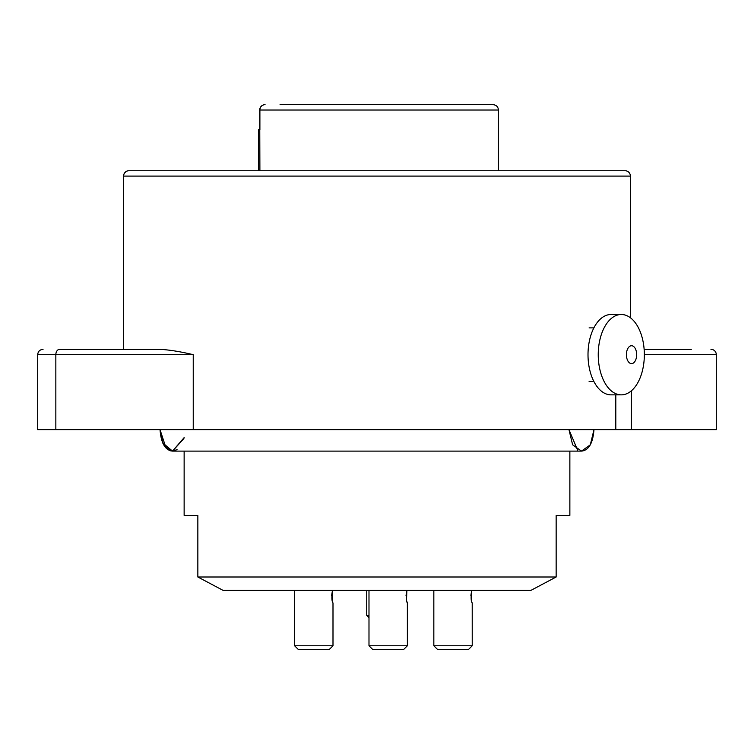 <?xml version="1.0" encoding="UTF-8"?>
<svg xmlns="http://www.w3.org/2000/svg" width="754" height="754" viewBox="0 0 754 754"><rect width="100%" height="100%" fill="white"/><g stroke="black" fill="none" stroke-linecap="round" stroke-linejoin="round"><path stroke-width="1.13" d="M280.054 104.665L493.078 104.665L280.054 104.665M449.384 104.665L436.377 104.665L449.384 104.665M434.229 104.665L436.377 104.665L434.229 104.665M426.189 104.665L427.678 104.665L426.189 104.665M414.37 104.665L410.035 104.665L414.37 104.665M361.816 104.665L358.791 104.665L361.816 104.665M412.297 104.665L364.078 104.665L412.297 104.665M416.048 104.665L422.937 104.665L416.048 104.665M158.18 170.743L158.915 170.743M163.693 170.743L170.677 170.743M409.695 170.743L415.982 170.743L409.695 170.743M430.751 170.743L432.645 170.743L430.751 170.743M379.884 170.743L386.793 170.743L379.884 170.743M128.859 170.743L625.141 170.743A5.353 5.24 90 0 1 630.382 176.097L123.618 176.097L123.618 349.319L160.121 349.319C169.848 349.931 180.885 351.713 193.241 354.682C180.885 351.713 169.848 349.931 160.121 349.319C169.848 349.931 180.885 351.713 193.241 354.682C180.885 351.713 169.848 349.931 160.121 349.319L59.651 349.319A5.353 3.798 90 0 0 55.843 354.682L37.7 354.682C37.992 351.449 39.774 349.668 43.053 349.319C39.774 349.668 37.992 351.449 37.7 354.682L193.241 354.682L55.843 354.682L55.843 429.676L37.7 429.676L37.7 354.682L37.7 429.676L55.843 429.676L55.843 354.682A5.353 3.798 90 0 1 59.651 349.319L123.618 349.319L123.618 176.097A5.353 5.24 90 0 1 128.859 170.743L625.141 170.743A5.353 5.24 90 0 1 630.382 176.097L123.618 176.097A5.353 5.24 90 0 1 128.859 170.743L151.516 170.743L128.859 170.743M303.664 170.743L307.509 170.743L303.664 170.743M320.252 170.743L324.06 170.743L320.252 170.743M330.94 170.743L327.132 170.743L330.94 170.743M469.082 170.743L474.275 170.743L469.082 170.743M500.251 170.743L503.267 170.743L500.251 170.743M595.019 170.743L592.776 170.743M590.646 170.743L592.361 170.743M259.706 129.669L259.706 110.027L259.706 129.669L258.518 129.669L259.894 129.669L259.894 110.027L498.432 110.027L498.432 170.743L498.432 110.027L259.894 110.027A5.353 5.165 -90 0 1 265.059 104.665A5.353 5.353 0 0 0 259.706 110.027L259.894 110.027A5.353 5.165 -90 0 1 265.059 104.665A5.353 5.353 0 0 0 259.706 110.027L259.894 170.743M615.801 429.676L55.843 429.676L193.241 429.676L193.241 354.682L193.241 429.676L615.801 429.676L615.801 394.86L615.801 429.676L631.4 429.676L615.801 429.676M716.3 429.676L631.4 429.676L631.4 390.789L631.4 429.676L716.3 429.676L716.3 354.682L644.34 354.682A40.179 23.044 -90 0 1 621.296 394.86A40.179 23.044 -90 0 1 598.242 354.682A40.179 23.044 -90 0 1 621.296 314.493A40.179 23.044 -90 0 1 644.34 354.682A40.179 23.044 -90 0 1 621.296 394.86A40.179 23.044 -90 0 1 598.242 354.682A40.179 23.044 -90 0 1 621.296 314.493A40.179 23.044 -90 0 1 644.34 354.682L716.3 354.682A5.353 5.353 90 0 0 710.947 349.319A5.353 5.353 90 0 1 716.3 354.682L716.3 429.676M691.295 349.319L644.133 349.319L691.295 349.319M530.882 590.401L223.118 590.401L197.85 576.999L223.118 590.401L197.85 576.999L223.118 590.401L530.882 590.401L556.15 576.999L197.85 576.999L197.85 515.397L197.85 576.999L556.15 576.999L556.15 515.397L569.864 515.397L556.15 515.397L556.15 576.999L530.882 590.401M184.136 515.397L197.85 515.397L184.136 515.397L184.136 451.109L184.136 515.397M636.659 354.682A8.925 5.118 -90 0 1 628.968 362.41A8.925 5.118 -90 0 1 628.968 346.944A8.925 5.118 -90 0 1 636.659 354.682A8.925 5.118 -90 0 1 628.968 362.41A8.925 5.118 -90 0 1 628.968 346.944A8.925 5.118 -90 0 1 636.659 354.682M611.051 394.86A40.179 23.044 -90 0 1 588.007 354.682A40.179 23.044 -90 0 1 611.051 314.493A40.179 23.044 -90 0 0 588.007 354.682A40.179 23.044 -90 0 0 611.051 394.86L621.296 394.86L611.051 394.86M263.165 170.743L263.712 170.743L263.165 170.743M265.681 170.743L267.133 170.743L265.681 170.743M471.354 600.156L471.702 590.401L470.882 595.443L471.702 590.401C470.788 597.234 470.958 601.409 472.23 602.927L472.23 645.763L433.833 645.763L472.23 645.763L468.658 649.335L437.405 649.335L433.833 645.763L437.405 649.335L433.833 645.763L433.833 590.401L433.833 645.763M406.51 600.156L406.858 590.401L406.038 595.443L406.858 590.401C405.944 597.234 406.114 601.409 407.386 602.927L407.386 645.763L368.989 645.763L407.386 645.763L403.814 649.335L372.561 649.335L368.989 645.763L368.989 590.401L368.989 645.763L372.561 649.335L368.989 645.763M332.128 600.156L332.467 590.401L331.656 595.443L332.467 590.401C331.553 597.234 331.732 601.409 332.995 602.927L332.995 645.763L294.607 645.763L332.995 645.763L329.432 649.335L298.179 649.335L294.607 645.763L294.607 590.401L294.607 645.763L298.179 649.335L294.607 645.763L298.179 649.335L329.432 649.335L332.995 645.763L332.995 602.898L332.995 645.763L329.432 649.335L332.995 645.763L332.995 602.927M368.989 615.405L366.736 615.405L368.989 615.405M157.124 170.743L156.238 170.743M162.666 170.743L162.044 170.743M589.92 170.743L588.111 170.743M169.593 170.743L167.416 170.743M258.518 129.669L258.518 170.743M177.067 449.648L172.525 451.109L162.789 443.116L160.027 429.676C161.092 443.248 165.258 450.392 172.525 451.109L581.475 451.109C588.742 450.392 592.908 443.248 593.973 429.676L590.316 444.832L581.475 451.109L572.635 444.832L568.968 429.676L572.635 444.832L581.475 451.109L590.316 444.832L593.973 429.676L590.316 444.832L581.475 451.109L572.635 444.832L568.968 429.676L572.635 444.832L581.475 451.109L590.316 444.832L593.973 429.676L590.316 444.832L581.475 451.109L572.635 444.832L568.968 429.676L577.555 450.034M472.23 602.927L472.23 645.763L472.211 602.898L472.23 645.763L468.658 649.335L437.405 649.335M407.301 602.766L406.792 601.277M569.864 451.109L569.864 515.397L569.864 451.109M407.386 602.927L407.386 645.763L403.814 649.335L407.386 645.763L407.367 602.898L407.386 645.763L403.814 649.335L372.561 649.335M630.382 317.754L630.382 176.097L630.382 317.754M593.879 327.886L589.11 327.886L593.879 327.886M593.879 381.467L589.11 381.467L593.879 381.467M621.296 314.493L611.051 314.493L621.296 314.493M123.42 176.097L123.42 349.319L123.42 176.097M630.58 317.905L630.58 176.097L630.58 317.905M123.486 175.305L123.797 174.136L123.486 175.305M124.372 173.052L126.823 171.111L124.372 173.052M127.992 170.8L128.783 170.743L127.992 170.8M498.432 110.027C498.149 106.804 496.358 105.013 493.078 104.665C496.358 105.013 498.149 106.804 498.432 110.027M368.989 617.658L366.736 615.405L366.736 590.401L366.736 615.405L368.989 617.658M183.929 438.47L172.525 451.109L581.475 451.109L172.525 451.109L581.475 451.109L172.525 451.109L581.475 451.109L172.525 451.109L162.694 442.9L160.027 429.676L166.031 447.989M166.04 447.999L170.498 450.826M184.136 437.631L172.525 451.109L162.694 442.918L160.027 429.676L162.487 442.457L170.244 450.751M160.027 429.676L162.402 442.249L171.083 450.967"/></g></svg>
